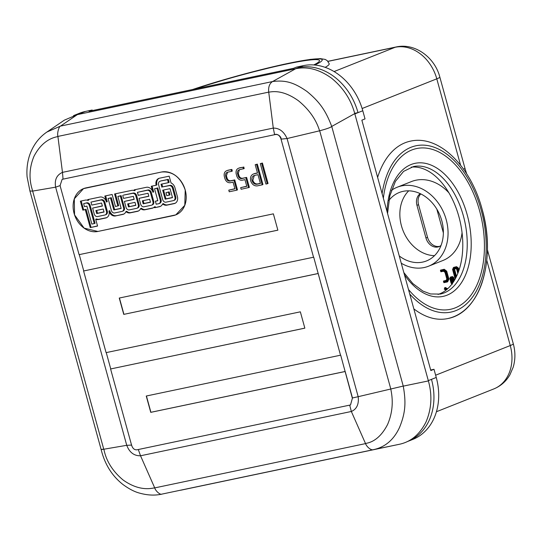 <?xml version="1.0" encoding="UTF-8"?>
<svg xmlns="http://www.w3.org/2000/svg" width="542" height="542" viewBox="0 0 542 542"><rect width="100%" height="100%" fill="white"/><g stroke="black" fill="none" stroke-linecap="round" stroke-linejoin="round"><path stroke-width="0.81" d="M262.159 184.856L257.152 185.906C254.11 186.082 251.962 184.409 250.702 180.879C249.984 177.234 251.027 174.89 253.832 173.84L257.497 173.067L255.201 164.721L257.328 164.124L262.951 184.537L262.159 184.856L256.535 164.436L257.328 164.124M185.228 190.066C180.533 177.065 172.607 171.055 161.455 172.031L83.515 188.623L74.301 198.846L74.552 214.903L84.132 228.148L97.878 231.454L175.818 214.862L184.795 205.296L185.228 190.066M253.941 175.581L254.32 175.466L252.829 180.283C253.758 182.844 255.323 184.063 257.538 183.948L256.739 184.266C254.53 184.382 252.965 183.155 252.037 180.601C251.529 177.952 252.287 176.238 254.32 175.466L257.985 174.693L260.411 183.494L256.739 184.266M77.343 114.626L64.376 120.141L46.937 132.018L60.494 126.103L77.343 114.626L295.641 68.759C307.273 66.253 319.157 69.335 331.291 78.001C343.059 87.465 350.884 99.328 354.759 113.603L428.39 380.918C432.367 395.172 431.581 408.844 426.026 421.947C419.738 434.488 410.761 441.954 399.095 444.338L180.798 490.205M46.3 132.458L46.93 132.018C38.78 137.593 32.987 145.419 29.546 155.486C27.324 162.309 26.511 169.45 27.1 176.922L29.939 191.021L101.151 449.555C104.762 464.25 112.031 475.903 122.953 484.507C128.962 488.904 134.463 491.763 139.457 493.084C147.451 495.32 154.87 495.679 161.706 494.148M60.508 126.096L272.545 81.551C285.641 79.857 294.204 82.587 306.989 91.476C319.313 101.632 325.606 110.189 331.724 126.442L354.759 113.603M331.724 126.374L403.241 386.073C406.337 403.295 405.206 413.492 399.529 427.442C393.912 439.609 385.369 446.987 373.912 449.562L399.095 444.338M161.889 494.114C160.54 495.192 155.642 491.242 154.721 487.902C152.607 487.908 140.473 492.305 123.176 480.049C105.168 465.172 104.376 449.453 103.759 449.243C100.812 449.643 100.46 449.636 102.702 449.223M60.223 185.547L55.636 187.166L32.649 191.096C32.263 188.745 26.192 174.876 33.99 156.286C44.004 137.018 57.831 137.119 57.906 136.421L268.724 92.126C270.627 92.201 281.217 88.421 298.391 100.724C316.569 115.534 319.082 130.575 319.685 130.785L390.789 388.932C391.358 392.693 395.125 407.001 387.577 424.488C377.727 443.695 365.62 442.909 365.532 443.607L154.721 487.902L140.534 455.781C134.091 455.924 129.497 452.434 126.74 445.314L103.759 449.243L32.649 191.096L29.939 191.021M131.726 445.09L126.74 445.314L55.636 187.166C54.376 179.937 56.653 175.005 62.472 172.37L57.906 136.421C56.957 133.034 58.99 126.415 60.494 126.103M62.215 179.327L274.611 134.701L273.283 128.081L268.724 92.126C268.222 87.032 269.496 83.509 272.545 81.551M403.241 386.073L358.181 396.69L287.077 138.542L281.203 139.118C281.013 135.778 276.522 133.339 274.611 134.701L63.055 179.145L62.472 172.37L273.283 128.081C279.326 128.047 283.92 131.537 287.077 138.542L319.685 130.785C322.524 129.972 330.153 128.007 331.724 126.442M146.421 395.992L150.913 412.293L345.173 371.473L352.469 397.97L358.181 396.69C359.034 404.224 356.751 409.149 351.345 411.48L365.532 443.607C366.751 446.886 371.27 450.917 373.912 449.562M349.698 405.118L351.345 411.48L140.534 455.781L138.298 449.494M281.041 139.179L313.54 257.226L281.041 139.179C279.794 135.324 277.599 133.847 274.455 134.768M313.703 257.165L340.518 355.206L318.195 273.493L123.759 314.38L318.039 273.561M304.841 328.127L110.588 368.973L131.577 445.158C132.817 449 135.005 450.47 138.142 449.555L350.491 404.962L352.469 397.97L350.532 404.942M63.055 179.145L62.127 179.361L60.067 185.608L79.091 254.665L273.371 213.846L277.87 230.174L83.59 270.993L106.09 352.639L300.349 311.826L304.848 328.154L110.588 368.973M83.59 270.993L277.863 230.147M340.681 355.146L352.307 398.038M119.43 298.012L123.922 314.313M340.518 355.206L146.252 396.026L150.751 412.354L345.01 371.541M313.54 257.226L119.26 298.046L123.759 314.38M227.775 170.29L231.868 169.429L226.983 170.608C224.673 171.448 223.778 173.372 224.293 176.374L224.91 178.623C225.994 181.577 227.803 182.939 230.343 182.715L233.06 182.146L234.91 188.853L228.785 190.14L229.239 191.773L236.691 190.201L233.948 180.229L229.889 181.082C228.196 181.224 226.976 180.303 226.244 178.332L225.621 176.082C225.296 174.077 225.912 172.79 227.457 172.234L231.522 171.38L231.075 169.748M231.522 171.38L232.315 171.062L231.868 169.429M236.691 190.201L237.484 189.89L234.74 179.917L230.689 180.771C228.981 180.92 227.762 179.998 227.037 178.02L226.414 175.771L227.552 172.214M234.869 188.711L228.785 190.14M257.464 172.925L254.625 173.521M262.43 163.047L260.302 163.643L265.926 184.063L267.26 183.779L268.053 183.467L262.43 163.047L260.302 163.643M246.752 186.211L240.668 187.64L241.122 189.273L249.367 187.39L246.624 177.417L242.572 178.271C240.865 178.42 239.652 177.505 238.92 175.52L238.304 173.271L239.435 169.714M239.659 167.796L242.958 167.248L238.866 168.108C236.556 168.948 235.662 170.872 236.177 173.88L236.793 176.13C237.884 179.063 239.7 180.425 242.227 180.222L244.943 179.646L246.793 186.353L240.668 187.64M238.304 173.271L237.504 173.589C237.186 171.577 237.796 170.296 239.34 169.734L244.198 168.569L243.751 166.936M226.414 175.771L225.621 176.082M234.74 179.917L233.948 180.229M256.535 164.436L255.201 164.721M267.26 183.779L261.637 163.366M243.405 168.88L242.958 167.248M246.624 177.417L241.773 178.589C240.079 178.725 238.859 177.81 238.128 175.838L237.504 173.589M248.575 187.708L245.831 177.735M260.37 183.352L257.538 183.948M97.878 231.454A22.662 18.076 68.3 0 1 74.098 213.419A22.662 18.076 68.3 0 1 83.509 188.623A22.662 18.076 68.3 0 1 85.887 187.911L161.455 172.031A22.662 18.076 68.3 0 1 184.781 188.589A22.662 18.076 68.3 0 1 175.818 214.862A22.662 18.076 68.3 0 1 173.447 215.581L97.878 231.454M115.473 215.953L122.81 214.415A6.233 4.973 -111.7 0 0 123.461 214.219A6.233 4.973 -111.7 0 0 125.92 211.617A6.233 4.973 -111.7 0 0 130.148 212.87L137.478 211.333A6.233 4.973 -111.7 0 0 138.129 211.136A6.233 4.973 -111.7 0 0 140.588 208.535A6.233 4.973 -111.7 0 0 144.816 209.788L152.146 208.25A6.233 4.973 -111.7 0 0 152.803 208.053A6.233 4.973 -111.7 0 0 154.375 206.936L154.592 207.735L159.483 206.705A6.233 4.973 -111.7 0 0 160.134 206.509A6.233 4.973 -111.7 0 0 162.593 203.907A6.233 4.973 -111.7 0 0 166.814 205.167L174.151 203.623A6.233 4.973 -111.7 0 0 174.802 203.426A6.233 4.973 -111.7 0 0 177.39 196.611L174.917 187.627A6.233 4.973 -111.7 0 0 171.048 182.959L169.172 176.17L159.395 178.223A6.233 4.973 -111.7 0 0 158.745 178.42A6.233 4.973 -111.7 0 0 156.157 185.235L151.265 186.265L152.912 192.254A6.233 4.973 -111.7 0 0 146.374 187.295L134.152 189.863L134.375 190.662A6.233 4.973 -111.7 0 0 131.706 190.377L114.592 193.968L117.892 205.946L115.446 206.461L112.147 194.483L104.816 196.028L106.462 202.01A6.233 4.973 -111.7 0 0 99.924 197.051L87.702 199.619L87.919 200.425A6.233 4.973 -111.7 0 0 85.257 200.133L80.365 201.163L82.838 210.14L85.284 209.632L90.229 227.593L97.567 226.055L95.697 219.259A6.233 4.973 -111.7 0 0 98.359 219.551L105.697 218.006A6.233 4.973 -111.7 0 0 106.347 217.809A6.233 4.973 -111.7 0 0 108.935 210.994A6.233 4.973 -111.7 0 0 115.473 215.953L123.603 214.097A6.233 4.973 -111.7 0 0 123.854 214.036M130.148 212.87L130.94 212.559A6.233 4.973 -111.7 0 1 126.713 211.299L125.92 211.617M108.935 210.994L109.728 210.675A6.233 4.973 -111.7 0 0 116.273 215.641M95.697 219.259L96.49 218.948A6.233 4.973 -111.7 0 0 99.159 219.232L106.489 217.694A6.233 4.973 -111.7 0 0 106.74 217.633M90.229 227.593L97.526 225.912M85.284 209.632L86.076 209.314L91.022 227.274M82.838 210.14L86.076 209.314M81.198 200.987L83.631 209.829M87.919 200.425L88.712 200.106L88.529 199.449M106.462 202.01L107.255 201.699L105.649 195.852M117.892 205.946L118.684 205.628L115.426 193.792M134.375 190.662L135.168 190.35L134.985 189.686M152.912 192.254L153.711 191.936L152.099 186.089M156.157 185.235L156.95 184.924A6.233 4.973 -111.7 0 1 159.152 178.284M162.593 203.907L163.386 203.596A6.233 4.973 -111.7 0 0 167.613 204.849L174.944 203.311A6.233 4.973 -111.7 0 0 175.195 203.25M154.592 207.735L160.276 206.394A6.233 4.973 -111.7 0 0 160.527 206.333M154.375 206.936L155.168 206.617L155.385 207.417M140.588 208.535L141.381 208.216A6.233 4.973 -111.7 0 0 145.608 209.476L152.939 207.932A6.233 4.973 -111.7 0 0 153.19 207.871M130.94 212.559L138.271 211.014A6.233 4.973 -111.7 0 0 138.522 210.953M86.876 202.81L83.637 203.643L86.876 202.81A3.116 2.486 68.3 0 1 90.141 205.296L95.087 223.257L94.294 223.568L89.349 205.608L90.141 205.296M161.875 184.036L162.661 186.888L169.998 185.35A3.116 2.486 68.3 0 1 173.271 187.83L175.743 196.807L174.944 197.125A3.116 2.486 68.3 0 1 173.65 200.533A3.116 2.486 68.3 0 1 173.325 200.635L165.994 202.173A3.116 2.486 68.3 0 1 162.722 199.693L158.603 184.727A3.116 2.486 68.3 0 1 159.897 181.313L160.689 181.001A3.116 2.486 68.3 0 1 161.015 180.899L168.352 179.361L169.172 182.356L168.379 182.668L167.553 179.673L168.352 179.361M175.743 196.807A3.116 2.486 68.3 0 1 174.449 200.215L173.65 200.533M153.738 201.434A3.116 2.486 68.3 0 1 152.444 204.842L151.652 205.154A3.116 2.486 -111.7 0 0 152.946 201.746L150.473 192.769A3.116 2.486 -111.7 0 0 147.2 190.289L137.424 192.342L147.993 189.971A3.116 2.486 68.3 0 1 151.265 192.451L153.738 201.434L152.946 201.746M137.424 192.342L138.244 195.337L148.027 193.277L148.847 196.272L139.07 198.331L148.813 196.136M136.598 195.533L139.07 204.517A3.116 2.486 68.3 0 1 137.776 207.925L136.984 208.236A3.116 2.486 -111.7 0 0 138.278 204.829L135.798 195.852A3.116 2.486 -111.7 0 0 132.533 193.365L123.549 195.106L133.325 193.054A3.116 2.486 68.3 0 1 136.598 195.533L135.798 195.852M122.749 195.425L123.576 198.419L133.359 196.36L134.179 199.354L124.403 201.414L134.145 199.212M161.076 199.89L160.276 200.208L156.977 188.23L154.538 188.745L157.776 187.918L161.076 199.89A3.116 2.486 68.3 0 1 159.782 203.297L158.982 203.616A3.116 2.486 68.3 0 1 158.657 203.711L156.211 204.226L155.391 201.231L157.797 200.581M92.621 208.087L94.267 214.076A3.116 2.486 -111.7 0 0 97.54 216.556L104.87 215.018A3.116 2.486 -111.7 0 0 105.195 214.917A3.116 2.486 -111.7 0 0 106.489 211.509L104.017 202.525A3.116 2.486 -111.7 0 0 100.751 200.045L90.968 202.098L91.794 205.093L101.571 203.04L102.397 206.035L92.621 208.087L102.357 205.892M90.968 202.098L101.544 199.734A3.116 2.486 68.3 0 1 104.809 202.213L107.289 211.19A3.116 2.486 68.3 0 1 105.995 214.598L105.195 214.917M124.403 207.6A3.116 2.486 68.3 0 1 123.109 211.007L122.309 211.319A3.116 2.486 -111.7 0 0 123.603 207.911L120.31 195.94L121.103 195.621L124.403 207.6L123.603 207.911M120.31 195.94L117.865 196.448L121.164 208.426L113.827 209.964L110.527 197.993L108.082 198.507L111.32 197.674L114.619 209.652L121.123 208.284M117.865 196.448L121.103 195.621M83.637 203.643L84.457 206.637L86.903 206.123L91.849 224.083L94.294 223.568M86.076 203.128A3.116 2.486 68.3 0 1 89.349 205.608M174.944 197.125L172.471 188.142L173.271 187.83M169.998 185.35L169.206 185.662A3.116 2.486 68.3 0 1 172.471 188.142M169.206 185.662L162.661 186.888M161.868 187.207L161.042 184.212L168.379 182.668M167.553 179.673L161.015 180.899M139.07 198.331L140.717 204.314A3.116 2.486 68.3 0 0 143.989 206.793L151.326 205.255A3.116 2.486 -111.7 0 0 151.652 205.154M124.403 201.414L126.049 207.396A3.116 2.486 68.3 0 0 129.321 209.876L136.652 208.338A3.116 2.486 -111.7 0 0 136.984 208.236M156.977 188.23L157.776 187.918M154.538 188.745L157.83 200.723L155.391 201.231M160.276 200.208A3.116 2.486 68.3 0 1 158.982 203.616M108.082 198.507L111.381 210.479A3.116 2.486 68.3 0 0 114.653 212.959L121.984 211.421A3.116 2.486 -111.7 0 0 122.309 211.319M113.827 209.964L114.619 209.652M110.527 197.993L111.32 197.674M162.695 190.195L170.025 188.657L172.505 197.64L165.168 199.178L162.695 190.195M150.5 202.261L143.163 203.806L142.343 200.811L149.673 199.266L150.5 202.261M128.495 206.881L127.668 203.894L135.005 202.349L135.832 205.343L128.495 206.881L135.791 205.201M104.044 212.024L96.713 213.562L95.887 210.567L103.224 209.029L104.044 212.024M163.528 190.025L165.96 198.867L165.168 199.178M165.96 198.867L172.464 197.498M143.163 203.806L143.955 203.487L143.169 200.635M143.955 203.487L150.459 202.119M128.501 203.717L129.287 206.57M96.713 213.562L97.506 213.25L96.72 210.391M97.506 213.25L104.01 211.881M169.206 191.848L165.96 192.681L166.787 195.669L169.233 195.161L168.406 192.166L169.206 191.848L170.025 194.842L169.233 195.161M168.406 192.166L165.96 192.681M458.695 271L457.943 268.263L456.1 266.867L453.573 267.402L456.574 266.678L458.417 268.073L458.993 270.146M455.002 268.832L454.657 269.584L456.52 276.345M456.574 266.678L455.747 267.579L457.245 268.71L458.417 268.073M454.657 269.584L453.356 269.767L455.673 278.046M455.178 278.52L452.658 269.374L453.451 267.667M452.848 269.631L453.573 267.402L453.586 268.033L455.747 267.579M454.575 268.913L455.897 268.642L454.575 268.913L453.925 268.534L453.356 269.767M456.798 269.225L455.714 268.161L455.998 268.615L455.714 268.161L453.925 268.534M391.426 190.371A42.486 33.889 68.3 0 1 397.184 187.234A42.486 33.889 68.3 0 1 401.629 185.892A42.486 33.889 68.3 0 1 445.368 216.935A42.486 33.889 68.3 0 1 428.566 266.203A42.486 33.889 68.3 0 1 424.122 267.545A42.486 33.889 68.3 0 1 401.263 263.229M397.184 187.234L411.473 181.556A42.486 33.889 68.3 0 1 415.924 180.215A42.486 33.889 68.3 0 1 448.918 192.837M438.031 294.435A65.148 38.936 78.1 0 0 458.918 216.746A65.148 38.936 78.1 0 0 411.283 167.146M388.858 200.493A36.822 29.37 68.3 0 1 399.271 192.498A36.822 29.37 68.3 0 1 403.133 191.34A36.822 29.37 68.3 0 1 441.032 218.243A36.822 29.37 68.3 0 1 426.479 260.939A36.822 29.37 68.3 0 1 422.618 262.098A36.822 29.37 68.3 0 1 399.264 255.973M194.984 89.017A82.147 6.768 164.6 0 1 276.149 66.32A82.147 6.768 164.6 0 1 319.502 60.569A82.147 6.768 164.6 0 1 313.716 64.945M383.357 198.237A82.147 49.092 -101.9 0 1 416.615 148.542A82.147 49.092 -101.9 0 1 479.555 210.628A82.147 49.092 -101.9 0 1 450.395 309.319A82.147 49.092 -101.9 0 1 408.499 289.496M441.046 245.418A11.328 9.038 68.3 0 1 439.027 246.637A11.328 9.038 68.3 0 1 425.951 237.972L416.954 205.316A11.328 9.038 68.3 0 1 420.267 193.657M420.782 193.907A11.328 9.038 -111.7 0 0 418.546 204.68L427.536 237.342A11.328 9.038 -111.7 0 0 439.799 246.271M325.18 67.357A90.643 7.473 -15.4 0 0 329.197 63.753L327.321 60.724L325.261 59.444L320.268 58.604L310.268 59.396L283.466 64.376L238.378 75.629L192.396 89.559M413.824 308.845A90.643 54.173 78.1 0 0 447.699 318.574C453.911 317.239 459.562 314.407 464.663 310.078C472.197 303.567 477.929 294.645 481.858 283.297C489.141 260.919 489.243 236.292 482.163 209.422C496.316 258.033 481.228 312.395 447.699 318.574C453.911 317.239 459.562 314.407 464.663 310.078C472.197 303.567 477.929 294.645 481.858 283.297C489.141 260.919 489.243 236.292 482.163 209.422C470.903 166.706 439.399 134.552 410.423 141.157A90.643 54.173 78.1 0 0 377.618 177.383M462.048 232.735A42.486 33.889 68.3 0 1 442.861 260.526L428.566 266.203M408.722 190.825A36.822 29.37 -111.7 0 0 403.052 230.621A36.822 29.37 -111.7 0 0 434.494 255.668M436.811 209.104L443.363 232.897M73.529 115.642A56.653 45.182 68.3 0 1 74.83 115.1A56.653 45.182 68.3 0 1 80.765 113.312L77.587 114.572L295.397 68.807L298.574 67.547A56.653 45.182 68.3 0 1 358.018 112.641L362.781 110.744A56.653 45.182 68.3 0 0 303.337 65.65L296.67 67.052L293.493 68.319L89.017 111.279L92.194 110.019L92.35 110.582M430.673 369.996L434 369.298L430.829 370.559L361.86 120.175L365.03 118.908L362.781 110.744M74.83 115.1L79.593 113.203A56.653 45.182 68.3 0 1 85.528 111.422L92.194 110.019M354.692 113.339L358.018 112.641L354.847 113.901L428.309 380.619L431.486 379.359A56.653 45.182 68.3 0 1 407.963 441.344A56.653 45.182 68.3 0 1 406.961 441.723M434 369.298L436.249 377.462A56.653 45.182 68.3 0 1 412.726 439.447L407.963 441.344M487.278 253.405L488.186 252.647L487.393 249.577M466.642 173.765L464.955 168.318L463.634 169.287M181.042 490.158L398.851 444.393M303.337 65.65L298.574 67.547L298.764 68.238M454.088 280.864L453.2 277.639L452.014 276.745L450.477 277.07L452.495 276.555L453.674 277.457L454.447 280.261M451.899 278.581L452.909 282.131M452.495 276.555L451.662 277.457L452.502 278.087L453.674 277.457M451.757 278.48L452.943 282.26L452.177 283.107L452.685 282.999M452.868 282.104L451.689 282.734L452.177 283.107M451.859 278.554L450.585 278.73L451.689 282.734M450.355 277.341L450.077 278.595L450.477 277.07L450.49 277.7L451.662 277.457M451.242 283.249L450.077 278.595M452.428 284.143L451.31 283.053M453.18 282.274L452.055 278.602M452.902 282.321L452.387 282.294L451.411 278.737L451.811 278.52L450.829 278.209L450.585 278.73M452.116 278.405L450.829 278.209M447.678 288.744L445.246 287.477L444.772 287.666L444.772 288.527L446.75 289.563M446.33 289.909L444.372 289.164M446.066 290.119L444.291 289.191L444.772 287.666L447.374 289.022M446.174 280.383L443.525 281.027L443.803 281.603L443.525 281.027L446.127 280.478M444.237 269.272L440.504 270.14L440.781 270.722L440.504 270.14L444.237 269.272L446.723 271.176L446.249 271.366L443.756 269.462L443.403 270.167L445.544 271.813L446.249 271.366L448.437 279.313L448.911 279.123L446.723 271.176M443.945 282.667L447.665 281.793L448.911 279.123M446.913 278.913L446.202 281.102L443.803 281.603L443.973 282.66L447.116 281.996M443.952 282.145L443.973 282.66L443.952 282.145L446.533 281.603L447.184 281.982L448.437 279.313L447.611 279.299L446.533 281.603M446.202 281.102L446.188 280.465L446.202 281.102M447.103 279.171L445.097 272.321M445.165 272.131L443.37 270.749L443.647 271.21L443.37 270.749L440.931 271.264L440.958 271.779L443.546 271.23L440.924 271.786M440.931 271.264L440.781 270.722L443.403 270.167M272.606 81.53L295.641 68.759M403.275 386.128L428.39 380.918M373.98 449.548L161.855 494.121M110.744 368.906L106.246 352.578M83.753 270.932L79.254 254.598M227.037 178.02L226.244 178.332M230.689 180.771L229.889 181.082M238.92 175.52L238.128 175.838M242.572 178.271L241.773 178.589M122.81 214.415L123.603 214.097M105.697 218.006L106.489 217.694M98.359 219.551L99.159 219.232M174.151 203.623L174.944 203.311M166.814 205.167L167.613 204.849M159.483 206.705L160.276 206.394M152.146 208.25L152.939 207.932M144.816 209.788L145.608 209.476M137.478 211.333L138.271 211.014M150.473 192.769L151.265 192.451M147.993 189.971L147.2 190.289M139.07 204.517L138.278 204.829M133.325 193.054L132.533 193.365M107.289 211.19L106.489 211.509M104.017 202.525L104.809 202.213M101.544 199.734L100.751 200.045M454.575 268.92L454.176 269.774L456.181 277.043M457.245 268.71L458.227 272.294M457.956 273.005L456.859 269.028M387.557 213.48L389.833 195.858L395.396 181.387L403.566 171.401L413.438 166.57A65.148 38.936 -101.9 0 1 463.363 215.811A65.148 38.936 -101.9 0 1 440.233 294.089L430.544 293.967L422.855 291.054L412.814 283.547L403.837 272.572M404.44 274.774A67.98 40.63 78.1 0 0 456.018 289.313A67.98 40.63 78.1 0 0 467.17 214.713A67.98 40.63 78.1 0 0 421.181 162.83A67.98 40.63 78.1 0 0 387.002 211.461M416.954 205.316L418.546 204.68M192.634 89.511A84.979 7.005 164.6 0 1 292.456 62.52A84.979 7.005 164.6 0 1 314.807 65.033M409.752 294.055A84.979 50.785 78.1 0 0 470.253 299.99A84.979 50.785 78.1 0 0 481.147 209.991A84.979 50.785 78.1 0 0 427.719 145.561A84.979 50.785 78.1 0 0 382.103 193.67M427.536 237.342L425.951 237.972M327.957 61.388L395.179 47.269L334.075 71.558M80.765 113.312L85.528 111.422M486.777 260.302L510.259 345.552L435.632 375.213M362.131 108.508L436.791 78.834L460.578 165.188M436.249 377.462L431.486 379.359M464.961 168.318L439.84 77.12A16.998 1.402 164.6 0 1 436.791 78.834A39.654 31.626 -111.7 0 0 395.179 47.269A16.998 10.156 -101.9 0 1 396.182 46.964L327.89 61.314M436.432 411.737L493.789 388.939A39.654 31.626 -111.7 0 0 510.259 345.552A16.998 1.402 -15.4 0 0 513.308 343.838L488.186 252.64M452.502 278.087L453.512 281.772M444.636 289.022L444.772 288.527M446.845 279.049L446.188 280.465M445.544 271.813L447.611 279.299M452.57 269.476L455.063 278.534M453.471 267.497L452.57 269.442M455.836 268.602L456.682 269.238L457.814 273.351M513.308 343.838C515.476 351.819 515.428 359.644 513.159 367.313L509.893 374.84C506.079 381.392 500.706 386.094 493.789 388.939M396.182 46.964C415.111 42.682 434.914 57.615 439.84 77.12M450.375 277.165L449.806 278.398M449.799 278.439L451.127 283.263M451.134 283.27L452.008 283.933M443.844 282.606L443.451 281.19M446.086 280.566L446.818 278.995M446.825 279.015L444.982 272.335L443.492 271.19M440.822 271.725L440.436 270.309"/></g></svg>
